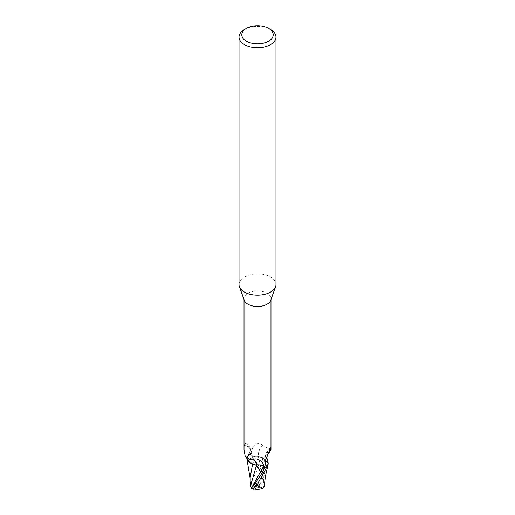 <?xml version="1.0" encoding="UTF-8"?>
<svg xmlns="http://www.w3.org/2000/svg" width="515" height="515" viewBox="0 0 515 515"><rect width="100%" height="100%" fill="white"/><g stroke="black" fill="none" stroke-linecap="round" stroke-linejoin="round"><path stroke-width="0.39" stroke-dasharray="2.58 1.93" d="M239.031 284.531A18.469 10.661 180 0 1 244.438 276.986A18.469 10.661 180 0 1 264.568 274.675A18.469 10.661 180 0 1 275.969 284.531M244.297 300.309A13.48 7.783 180 0 1 244.02 298.732A13.48 7.783 180 0 1 247.966 293.228A13.48 7.783 180 0 1 262.656 291.542A13.48 7.783 180 0 1 270.98 298.732A13.48 7.783 180 0 1 270.703 300.309M253.779 464.485L252.608 464.028L246.891 459.013L247.998 455.067A13.808 7.97 180 0 1 250.258 454.063L260.461 468.116L263.371 476.652L263.487 482.922L264.639 484.724L258.408 456.67L261.221 457.217A11.884 6.862 180 0 1 267.787 461.665M250.213 485.433L250.464 484.415A13.416 12.334 -151 0 0 257.5 487.242A12 8.671 81.6 0 0 258.137 467.942L256.979 466.642A13.854 7.995 0 0 0 256.766 466.648L248.056 455.002L246.782 458.241A11.884 6.862 180 0 1 247.831 455.434A13.48 7.783 180 0 1 247.966 455.344A13.48 7.783 180 0 1 250.316 454.262L251.41 455.266A20.812 19.061 -53.9 0 1 252.543 448.333L250.316 454.262M249.904 448.765L247.966 445.108L245.771 443.428L245.063 443.254L244.2 445.481A14.304 7.558 157.5 0 1 248.61 454.462C249.807 453.123 250.239 451.224 249.904 448.765A15.025 7.937 157.5 0 0 247.284 444.065C249.138 445.018 250.213 446.589 250.515 448.765C250.959 449.099 250.457 450.831 249.003 453.96L247.844 455.415A11.884 6.862 180 0 1 247.844 455.415L247.966 455.26M244.2 445.481L244.02 449.762M265.096 461.627A15.025 13.757 -53.9 0 1 269.937 449.273M270.877 450.149L262.36 445.185A15.077 13.802 -53.9 0 0 258.311 456.702A5.955 3.438 180 0 1 251.41 455.266M262.36 445.185C259.058 442.121 255.781 443.17 252.543 448.333M265.038 461.904A14.304 13.1 -53.9 0 1 270.221 448.526M258.311 456.702A11.884 6.862 180 0 1 261.221 457.217L262.38 457.7L268.186 463.088M247.284 444.065A15.025 7.937 157.5 0 0 246.144 443.563A15.025 7.937 157.5 0 0 245.063 443.254M247 459.502L247.992 455.067A13.808 7.97 180 0 1 250.258 454.063L251.52 455.221C253.238 456.618 255.537 457.101 258.408 456.67M252.62 463.996L246.814 458.608M264.639 482.722L264.819 477.411L262.393 457.745L267.047 460.661L268.103 464.582L267.053 460.668L262.38 457.7M249.936 453.767L251.526 455.234C253.251 456.644 255.549 457.133 258.421 456.708L262.47 457.784L258.421 456.708C255.556 457.133 253.258 456.644 251.526 455.234L249.936 453.767M244.438 29.535A18.469 10.661 180 0 1 270.562 29.535M267.169 466.429L268.096 464.582M251.861 480.868L257.339 470.279A13.171 7.603 180 0 1 259.27 470.343A11.459 8.285 -98.4 0 1 257.333 486.797A11.459 8.285 -98.4 0 1 257.307 486.817A12.92 11.877 29 0 1 250.502 483.926L251.861 480.868A13.371 7.319 -117.5 0 0 257.333 486.797M254.062 488.909A11.459 1.667 136.3 0 0 257.667 487.003A11.459 1.667 136.3 0 0 257.693 486.984A12.92 8.15 -165.8 0 0 264.498 486.334M264.272 486.752A13.416 8.459 14.2 0 1 257.5 487.242L257.307 486.817M250.464 484.415L250.502 483.926M257.693 486.984L257.5 487.242A12 1.751 -43.7 0 1 254.635 489.044M256.979 466.642L259.27 470.343M257.339 470.279L256.76 466.648M246.885 459L252.582 464.124M250.181 477.386L250.676 483.611M251.629 487.982L253.58 484.699L251.61 488.272M264.639 484.724L264.787 485.484M248.056 455.002A13.854 7.995 180 0 1 250.239 454.043M251.52 455.234L263.371 476.652M263.139 488.078A13.371 7.319 62.5 0 1 257.667 487.003M258.137 467.942A13.854 7.995 180 0 1 260.461 468.116M244.02 299.53L244.02 298.732M270.645 447.702C265.27 452.408 263.435 458.093 265.141 464.762M270.98 299.53L270.98 298.732M247.831 455.434L248.198 454.887C247.882 454.185 247.599 458.556 249.588 459.592M245.771 443.428L246.144 443.563M250.271 479.8L250.181 478.602M252.183 456.663L259.129 469.075C262.232 475.905 263.088 480.81 263.487 482.922M264.813 480.823L264.819 477.411"/><path stroke-width="0.77" d="M268.605 28.402L270.562 29.535A18.469 10.661 180 0 1 275.969 37.074L275.969 284.531A18.469 10.661 180 0 1 275.589 286.688A18.469 10.661 180 0 1 270.562 292.069A18.469 10.661 180 0 1 252.208 294.747A18.469 10.661 180 0 1 239.411 286.688A18.469 10.661 180 0 1 239.031 284.531L239.031 37.074A18.469 10.661 180 0 1 244.438 29.535L246.402 28.402A15.701 9.064 180 0 1 246.402 28.402A15.701 9.064 180 0 1 268.605 28.402A15.701 9.064 180 0 1 268.598 41.226A15.701 9.064 180 0 1 246.402 41.226A15.701 9.064 180 0 1 246.395 28.402L244.438 29.535M275.589 286.688L270.703 300.309A13.48 7.783 180 0 1 267.034 304.236A13.48 7.783 180 0 1 253.638 306.187A13.48 7.783 180 0 1 244.297 300.309L239.411 286.688M275.969 37.074A18.469 10.661 180 0 1 270.562 44.618A18.469 10.661 180 0 1 250.432 46.929A18.469 10.661 180 0 1 239.031 37.074M264.787 485.484L264.317 486.643L264.613 483.102C265.579 474.457 265.264 477.315 268.103 464.588L267.002 466.629A13.808 7.97 180 0 1 264.742 467.639L264.762 467.659C261.665 474.006 258.26 479.368 254.539 483.746L252.408 486.463L251.648 488.484A13.854 13.854 0 0 0 253.695 489.25A12 1.751 -43.7 0 1 256.863 483.92L255.73 485.413A11.459 1.667 136.3 0 0 254.062 488.909A13.371 13.371 0 0 0 262.669 488.317L257.661 485.484A13.171 7.603 180 0 1 255.73 485.413M251.629 487.982L250.361 486.385L256.579 465.064C259.444 464.639 261.742 465.116 263.474 466.493L265.064 467.929L263.474 466.493C261.749 465.122 259.451 464.646 256.579 465.064L253.779 464.485A11.884 6.862 180 0 1 246.814 458.608A11.884 6.862 180 0 1 246.794 458.247L246.814 458.608M267.034 466.268L265.141 464.762L265.096 461.627L269.937 449.273C270.484 447.722 270.774 447.31 270.8 448.05L270.877 450.149L267.736 454.61C267.42 457.017 266.216 455.955 267.787 461.665A11.884 6.862 180 0 1 268.186 463.088A11.884 6.862 180 0 1 267.156 466.281A13.48 7.783 180 0 1 267.034 466.352A13.48 7.783 180 0 1 264.684 467.44L262.457 462.811C259.219 459.032 255.942 458.002 252.64 459.702L249.344 459.522L245.166 456.129L244.02 449.762L244.02 299.53M270.645 447.702L270.8 448.05A14.304 13.1 -53.9 0 0 270.221 448.526M266.39 466.165A14.304 13.1 -53.9 0 1 265.038 461.904M258.021 482.626A13.854 7.995 0 0 0 258.234 482.619L267.375 466.152L268.186 463.088M253.779 464.485A11.884 6.862 180 0 0 256.689 465A5.955 3.438 180 0 1 263.59 466.435L264.684 467.44M267.169 466.429L267.008 466.629A13.808 7.97 180 0 1 264.742 467.639L263.48 466.474C261.762 465.084 259.463 464.601 256.592 465.026M256.689 465A15.077 7.963 157.5 0 0 252.64 459.702M264.317 486.643L262.669 488.317M254.635 489.044A12 1.751 -43.7 0 1 253.695 489.25M257.661 485.484L258.24 482.619M264.613 483.102L264.639 482.722M252.582 464.124L250.181 477.386L250.213 485.542M250.361 486.385L250.213 485.433M266.944 466.699A13.854 7.995 180 0 1 264.762 467.659M263.59 466.435A20.812 11.002 157.5 0 0 262.457 462.811M252.408 486.463L263.487 466.474M256.863 483.92A13.854 7.995 180 0 1 254.539 483.746M270.98 449.762L270.98 299.53M250.181 478.602L247 459.502M264.787 485.574L264.813 480.823"/></g></svg>
